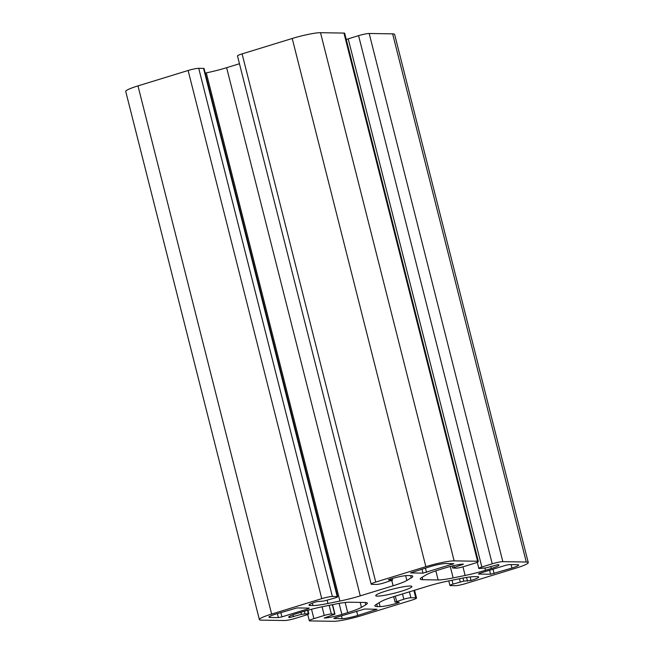 <?xml version="1.0" encoding="UTF-8"?>
<svg xmlns="http://www.w3.org/2000/svg" width="654" height="654" viewBox="0 0 654 654"><rect width="100%" height="100%" fill="white"/><g stroke="black" fill="none" stroke-linecap="round" stroke-linejoin="round"><path stroke-width="0.98" d="M479.701 573.288L478.417 574.048L490.582 574.245L511.951 568.04A12.066 1.406 165.8 0 0 518.696 564.999A12.066 1.406 165.8 0 0 517.6 564.704L509.262 564.566L505.722 565.285L479.701 573.288M337.717 596.701L204.064 68.531A5.485 0.638 165.8 0 0 203.566 68.392L198.726 68.318A8.232 0.965 165.8 0 0 188.115 70.485L137.986 85.895A21.942 2.559 165.8 0 0 125.732 91.421L259.376 619.591A21.942 2.559 165.8 0 0 261.371 620.139L284.817 620.515A8.232 0.965 165.8 0 0 295.42 618.349L305.786 615.161A5.485 0.638 165.8 0 0 308.851 613.779A5.485 0.638 165.8 0 0 308.353 613.64L301.437 614.31L289.943 617.482A13.718 1.602 -14.2 0 1 288.7 617.139A13.718 1.602 -14.2 0 1 296.36 613.681L302.181 611.891A27.427 3.205 -14.2 0 1 322.52 606.708L334.488 604.263A27.427 3.205 -14.2 0 1 349.514 602.22L364.875 602.473A27.427 3.205 -14.2 0 1 367.368 603.151A27.427 3.205 -14.2 0 1 365.782 604.77L361.441 607.337A27.427 3.205 -14.2 0 1 347.707 612.626L341.887 614.417A13.718 1.602 -14.2 0 1 324.204 618.03L334.971 614.139L331.341 614.016A5.485 0.638 165.8 0 0 324.261 615.463L313.904 618.643A8.232 0.965 165.8 0 0 309.309 620.72A8.232 0.965 165.8 0 0 310.053 620.924L333.491 621.3A21.942 2.559 165.8 0 0 361.785 615.52L411.906 600.11A8.232 0.965 165.8 0 0 416.508 598.034A8.232 0.965 165.8 0 0 415.756 597.83L410.908 597.756A5.485 0.638 165.8 0 0 403.837 599.203L395.081 602.113L399.292 602.309L397.763 602.996A13.718 1.602 -14.2 0 1 380.08 606.61L377.358 606.569A27.427 3.205 -14.2 0 1 374.865 605.89A27.427 3.205 -14.2 0 1 376.451 604.271L380.791 601.705A27.427 3.205 -14.2 0 1 394.526 596.407L427.373 586.311A27.427 3.205 -14.2 0 1 447.712 581.128L459.688 578.684A27.427 3.205 -14.2 0 1 474.714 576.64L477.436 576.681A13.718 1.602 -14.2 0 1 478.679 577.024A13.718 1.602 -14.2 0 1 471.019 580.482L463.768 581.144L453.001 584.087A5.485 0.638 165.8 0 0 449.936 585.469A5.485 0.638 165.8 0 0 450.434 585.608L455.274 585.682A8.232 0.965 165.8 0 0 465.885 583.515L516.014 568.105A21.942 2.559 165.8 0 0 528.269 562.579A21.942 2.559 165.8 0 0 526.274 562.031L502.836 561.655A8.232 0.965 165.8 0 0 492.225 563.822L481.859 567.01A5.485 0.638 165.8 0 0 478.802 568.391A5.485 0.638 165.8 0 0 479.3 568.53L486.216 567.86L497.702 564.688A13.718 1.602 -14.2 0 1 498.953 565.031A13.718 1.602 -14.2 0 1 491.285 568.49L485.472 570.28A27.427 3.205 -14.2 0 1 465.125 575.463L453.157 577.907A27.427 3.205 -14.2 0 1 438.131 579.951L422.77 579.697A27.427 3.205 -14.2 0 1 420.277 579.019A27.427 3.205 -14.2 0 1 421.863 577.4L426.204 574.833A27.427 3.205 -14.2 0 1 439.946 569.544L445.766 567.754A13.718 1.602 -14.2 0 1 463.449 564.14L452.682 568.032L456.312 568.154A5.485 0.638 165.8 0 0 463.384 566.707L473.741 563.527A8.232 0.965 165.8 0 0 478.344 561.451A8.232 0.965 165.8 0 0 477.592 561.246L454.154 560.87A21.942 2.559 165.8 0 0 425.86 566.65L375.739 582.06A8.232 0.965 165.8 0 0 371.145 584.136A8.232 0.965 165.8 0 0 371.889 584.341L376.737 584.414A5.485 0.638 165.8 0 0 383.808 582.967L392.572 580.057L388.353 579.861L389.882 579.166A13.718 1.602 -14.2 0 1 407.565 575.553L410.287 575.602A27.427 3.205 -14.2 0 1 412.78 576.28A27.427 3.205 -14.2 0 1 411.202 577.899L406.853 580.466A27.427 3.205 -14.2 0 1 393.119 585.763L360.272 595.859A27.427 3.205 -14.2 0 1 339.933 601.042L327.965 603.487A27.427 3.205 -14.2 0 1 312.939 605.53L310.217 605.49A13.718 1.602 -14.2 0 1 308.966 605.146A13.718 1.602 -14.2 0 1 316.626 601.688L323.885 601.026L334.652 598.083A5.485 0.638 165.8 0 0 337.717 596.701A5.485 0.638 165.8 0 0 337.219 596.562L332.371 596.489A8.232 0.965 165.8 0 0 321.76 598.655L271.639 614.065A21.942 2.559 165.8 0 0 259.376 619.591M453.819 563.674L422.974 573.157L410.557 572.888L429.915 566.716A12.066 1.406 -14.2 0 1 445.48 563.535L453.819 563.674M335.11 617.736L333.826 618.496L342.165 618.635A12.066 1.406 165.8 0 0 357.73 615.455L377.096 609.283L364.679 609.013L335.11 617.736M281.923 616.877L278.391 617.605L270.053 617.466A12.066 1.406 -14.2 0 1 268.949 617.172A12.066 1.406 -14.2 0 1 275.694 614.131L297.063 607.926L309.236 608.122L307.952 608.882L281.923 616.877L280.828 612.553M401.482 591.208A18.655 2.175 -14.2 0 1 375.739 595.663A18.655 2.175 -14.2 0 1 393.291 588.976A18.655 2.175 -14.2 0 1 411.906 586.507A18.655 2.175 -14.2 0 1 401.482 591.208M239.462 63.74L226.627 67.689A27.427 3.205 -14.2 0 1 206.288 72.872L205.217 73.093M478.344 561.451L344.691 33.28A8.232 0.965 165.8 0 0 343.947 33.076L320.509 32.7A21.942 2.559 165.8 0 0 292.215 38.48L242.094 53.89A8.232 0.965 165.8 0 0 237.492 55.966L371.145 584.136M528.269 562.579L394.624 34.409A21.942 2.559 165.8 0 0 392.629 33.861L369.183 33.485A8.232 0.965 165.8 0 0 358.58 35.651L348.214 38.839A5.485 0.638 165.8 0 0 346.268 39.518M271.639 614.065L137.986 85.895M494.122 573.525L493.026 569.193M511.951 568.04L511.085 564.598M490.582 574.245L489.576 570.255M307.952 608.882L307.748 608.097M321.76 598.655L188.115 70.485M278.391 617.605L277.378 613.615M270.053 617.466L269.775 616.387M342.165 618.635L341.453 615.79M332.371 596.489L198.726 68.318M337.219 596.562L203.566 68.392M310.217 605.49L309.906 604.255M312.939 605.53L312.334 603.16M327.965 603.487L327.172 600.38M339.933 601.042L206.288 72.872M360.272 595.859L226.627 67.689M393.119 585.763L391.787 580.499M406.853 580.466L405.644 575.667M411.202 577.899L410.622 575.61M392.318 579.992L391.959 578.561M375.739 582.06L242.094 53.89M425.86 566.65L292.215 38.48M454.154 560.87L320.509 32.7M477.592 561.246L343.947 33.076M454.211 567.345L453.778 565.628M462.165 564.901L461.986 564.206M422.77 579.697L422.149 577.237M438.131 579.951L435.834 570.86M453.157 577.907L450.263 566.478M465.125 575.463L462.95 566.838M485.472 570.28L484.941 568.203M491.285 568.49L490.778 566.454M481.859 567.01L348.214 38.839M492.225 563.822L358.58 35.651M502.836 561.655L369.183 33.485M526.274 562.031L392.629 33.861M453.001 584.087L452.028 580.245M460.228 581.864L459.435 578.733M463.768 581.144L462.983 578.038M467.479 581.202L466.531 577.433M471.019 580.482L470.12 576.934M377.358 606.569L376.737 604.1M380.08 606.61L379.091 602.71M397.763 602.996L397.567 602.22M396.61 601.418L395.286 596.178M403.837 599.203L402.512 593.955M410.908 597.756L409.412 591.837M415.756 597.83L413.892 590.456M313.904 618.643L311.525 609.258M324.261 615.463L322.07 606.798M331.341 614.016L329.15 605.351M334.717 614.065L332.346 604.697M341.887 614.417L339.091 603.389M347.707 612.626L345.14 602.498M361.441 607.337L360.191 602.391M365.782 604.77L365.21 602.481M289.943 617.482L289.632 616.248M293.483 616.755L292.984 614.801M301.437 614.31L300.922 612.283M304.968 613.591L304.372 611.237M308.353 613.64L307.511 610.337M375.559 609.969L375.363 609.185M357.73 615.455L356.634 611.122M452.535 564.427L452.339 563.65M426.506 572.43L425.411 568.097M422.974 573.157L421.961 569.16M392.171 578.496L392.572 580.057M452.167 566.004L452.682 568.032M477.248 562.252L478.802 568.391M448.783 580.907L449.936 585.469M393.7 596.669L395.081 602.113M414.538 590.26L416.508 598.034M307.732 614.482L309.309 620.72M332.567 604.656L334.971 614.139M307.944 610.215L308.851 613.779"/></g></svg>
